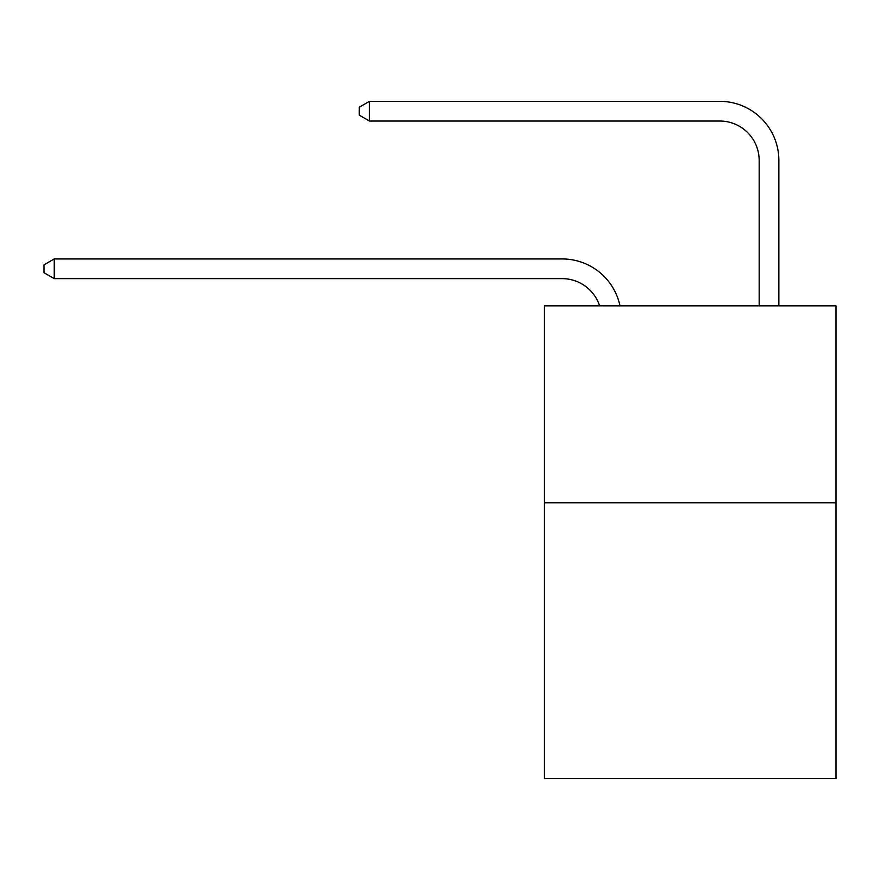 <?xml version="1.0" encoding="UTF-8"?>
<svg xmlns="http://www.w3.org/2000/svg" width="880" height="880" viewBox="0 0 880 880"><rect width="100%" height="100%" fill="white"/><g stroke="black" fill="none" stroke-linecap="round" stroke-linejoin="round"><path stroke-width="1.32" d="M836 502.843L836 778.668L544.423 778.668L544.423 305.833L836 305.833L836 502.843L544.423 502.843M562.144 278.641A39.402 39.402 -32.1 0 1 599.61 305.833A39.402 39.402 -18 0 0 562.144 278.641L54.241 278.641L44 272.734L44 264.858L54.241 258.94L562.144 258.94A59.103 59.103 147.9 0 1 619.982 305.833M759.165 305.833L759.165 160.435A39.402 39.402 62.5 0 0 719.763 121.033L369.468 121.033L359.227 115.126L359.227 107.239L369.468 101.332L719.763 101.332A59.103 59.103 44.1 0 1 778.866 160.435L778.866 305.833M759.165 160.435A39.402 39.402 -135.9 0 0 719.763 121.033A39.402 39.402 -135.9 0 1 759.165 160.435A39.402 39.402 -135.9 0 0 719.763 121.033A39.402 39.402 -135.9 0 1 759.165 160.435A39.402 39.402 -135.9 0 0 719.763 121.033A39.402 39.402 -135.9 0 1 759.165 160.435A39.402 39.402 -135.9 0 0 719.763 121.033A39.402 39.402 -135.9 0 1 759.165 160.435A39.402 39.402 -135.9 0 0 719.763 121.033A39.402 39.402 -135.9 0 1 759.165 160.435A39.402 39.402 -135.9 0 0 719.763 121.033A39.402 39.402 -135.9 0 1 759.165 160.435A39.402 39.402 -135.9 0 0 719.763 121.033A39.402 39.402 -135.9 0 1 759.165 160.435A39.402 39.402 -135.9 0 0 719.763 121.033A39.402 39.402 -135.9 0 1 759.165 160.435A39.402 39.402 -135.9 0 0 719.763 121.033A39.402 39.402 -135.9 0 1 759.165 160.435A39.402 39.402 -135.9 0 0 719.763 121.033A39.402 39.402 -135.9 0 1 759.165 160.435A39.402 39.402 -135.9 0 0 719.763 121.033A39.402 39.402 -135.9 0 1 759.165 160.435A39.402 39.402 -135.9 0 0 719.763 121.033A39.402 39.402 -135.9 0 1 759.165 160.435A39.402 39.402 -135.9 0 0 719.763 121.033A39.402 39.402 -135.9 0 1 759.165 160.435A39.402 39.402 -135.9 0 0 719.763 121.033A39.402 39.402 -135.9 0 1 759.165 160.435A39.402 39.402 -135.9 0 0 719.763 121.033A39.402 39.402 -135.9 0 1 759.165 160.435A39.402 39.402 -135.9 0 0 719.763 121.033A39.402 39.402 -135.9 0 1 759.165 160.435A39.402 39.402 -135.9 0 0 719.763 121.033A39.402 39.402 -135.9 0 1 759.165 160.435A39.402 39.402 -135.9 0 0 719.763 121.033A39.402 39.402 -135.9 0 1 759.165 160.435A39.402 39.402 -135.9 0 0 719.763 121.033A39.402 39.402 -135.9 0 1 759.165 160.435A39.402 39.402 -135.9 0 0 719.763 121.033A39.402 39.402 -135.9 0 1 759.165 160.435A39.402 39.402 -135.9 0 0 719.763 121.033A39.402 39.402 -135.9 0 1 759.165 160.435A39.402 39.402 -135.9 0 0 719.763 121.033A39.402 39.402 -135.9 0 1 759.165 160.435A39.402 39.402 -135.9 0 0 719.763 121.033A39.402 39.402 -135.9 0 1 759.165 160.435A39.402 39.402 -135.9 0 0 719.763 121.033A39.402 39.402 -135.9 0 1 759.165 160.435A39.402 39.402 -135.9 0 0 719.763 121.033A39.402 39.402 -135.9 0 1 759.165 160.435A39.402 39.402 -135.9 0 0 719.763 121.033A39.402 39.402 -135.9 0 1 759.165 160.435A39.402 39.402 -135.9 0 0 719.763 121.033A39.402 39.402 -135.9 0 1 759.165 160.435A39.402 39.402 -135.9 0 0 719.763 121.033A39.402 39.402 -135.9 0 1 759.165 160.435M54.241 258.94L54.241 278.641M369.468 101.332L369.468 121.033"/></g></svg>
